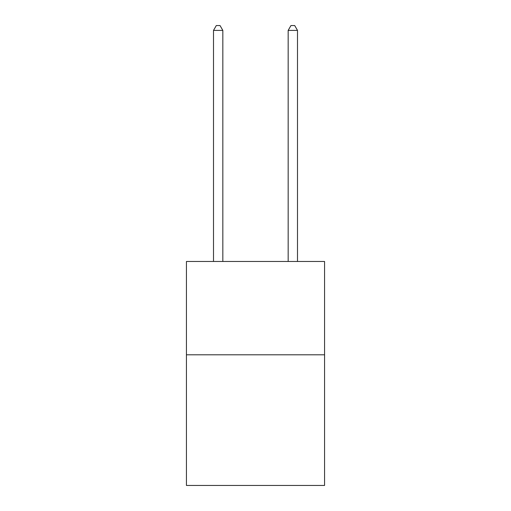 <?xml version="1.0" encoding="UTF-8"?>
<svg xmlns="http://www.w3.org/2000/svg" width="511" height="511" viewBox="0 0 511 511"><rect width="100%" height="100%" fill="white"/><g stroke="black" fill="none" stroke-linecap="round" stroke-linejoin="round"><path stroke-width="0.77" d="M324.562 354.794L324.562 485.45L186.438 485.45L186.438 261.472L324.562 261.472L324.562 354.794L186.438 354.794M222.834 261.472L222.834 30.405L213.502 30.405L213.502 261.472M213.502 30.405L216.306 25.55L220.037 25.55L222.834 30.405M297.498 261.472L297.498 30.405L288.166 30.405L288.166 261.472M288.166 30.405L290.963 25.55L294.694 25.55L297.498 30.405"/></g></svg>
